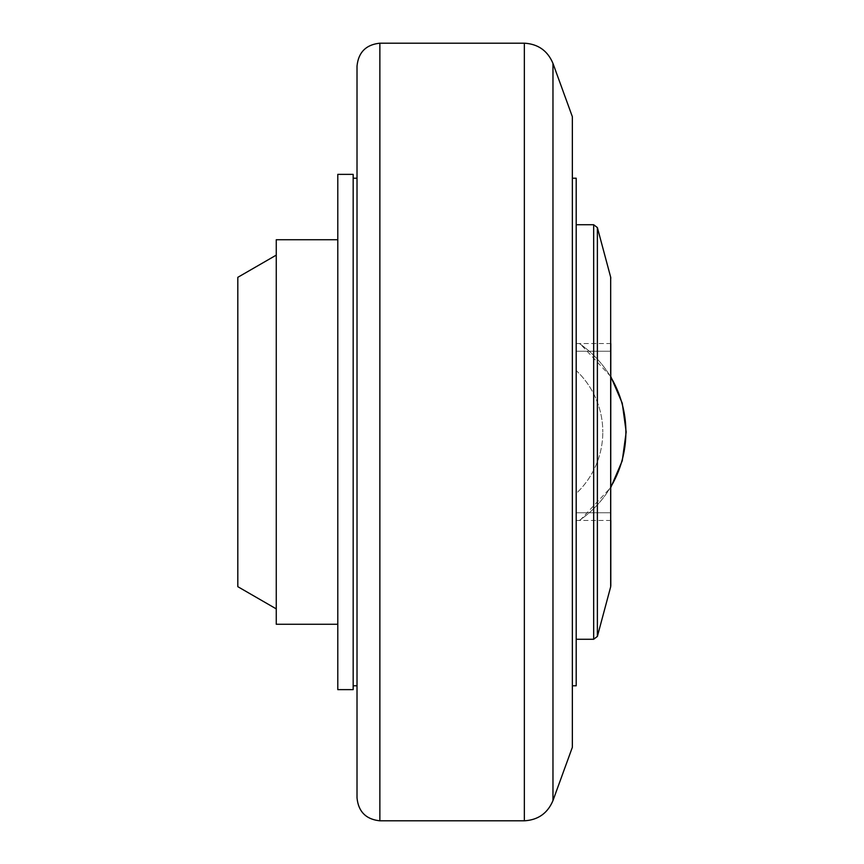 <?xml version="1.0" encoding="UTF-8"?>
<svg xmlns="http://www.w3.org/2000/svg" width="864" height="864" viewBox="0 0 864 864"><rect width="100%" height="100%" fill="white"/><g stroke="black" fill="none" stroke-linecap="round" stroke-linejoin="round"><path stroke-width="0.65" stroke-dasharray="4.32 3.24" d="M610.805 520.441L576.202 520.441L576.202 343.559L610.805 343.559L610.805 520.441L610.805 512.752L610.805 520.441L579.377 520.441A107.352 107.352 0 0 0 579.377 343.559L576.202 343.559L576.202 370.537L576.202 343.559L579.377 343.559A107.352 107.352 0 0 1 610.805 377.147M353.171 174.366L353.171 689.634M337.792 689.634L337.792 174.366M276.264 624.262L276.264 239.738M237.816 586.678L237.816 277.322M357.016 797.731L357.016 178.211M357.016 66.269L357.016 432M572.357 747.306L572.357 116.694M576.202 178.211L576.202 685.789M610.805 486.853A107.352 107.352 0 0 1 579.377 520.441L576.202 520.441L576.202 343.559L610.805 343.559M576.202 493.463L576.202 370.537A84.283 84.283 0 0 1 602.802 432A84.283 84.283 0 0 0 576.202 370.537L576.202 493.463A84.283 84.283 0 0 0 602.802 432A84.283 84.283 0 0 1 576.202 493.463M379.868 43.2L379.868 820.8M524.351 820.8L524.351 43.2M552.971 63.439L552.971 800.561M593.665 639.263L593.665 224.737M597.38 227.588L597.38 636.412M610.675 586.807L610.675 277.193M610.805 351.248L576.202 351.248L610.805 351.248M610.805 512.752L576.202 512.752L610.805 512.752M579.917 520.441L610.805 487.458M610.805 376.542L579.917 343.559"/><path stroke-width="1.3" d="M353.171 432L353.171 174.366L337.792 174.366L337.792 689.634L353.171 689.634L353.171 432M337.792 239.738L276.264 239.738L276.264 624.262L337.792 624.262M276.264 255.118L237.816 277.322L237.816 586.678L276.264 608.882M379.868 820.8L524.351 820.8L524.351 43.2L379.868 43.2L379.868 820.8C365.969 819.331 358.355 811.642 357.016 797.731L357.016 178.211L353.171 178.211M357.016 432L357.016 66.269C358.355 52.358 365.969 44.669 379.868 43.2M552.971 63.439L572.357 116.694L572.357 747.306L552.971 800.561L552.971 63.439C547.636 50.749 538.088 44.01 524.351 43.2M572.357 685.789L576.202 685.789L576.202 178.211L572.357 178.211M576.202 224.737L593.665 224.737L593.665 639.263L597.38 636.412L597.38 227.588L610.675 277.193L610.675 586.807L610.805 343.559M610.805 585.814L610.805 520.441M610.805 377.147A107.352 107.352 0 0 1 610.805 486.853M353.171 685.789L357.016 685.789M524.351 820.8C538.088 819.99 547.636 813.251 552.971 800.561M576.202 639.263L593.665 639.263M597.38 227.588L593.665 224.737M610.675 586.807L597.38 636.412M610.675 277.193L610.805 278.186M610.805 487.458L622.264 460.771L626.184 432L622.264 403.229L610.805 376.542"/></g></svg>
